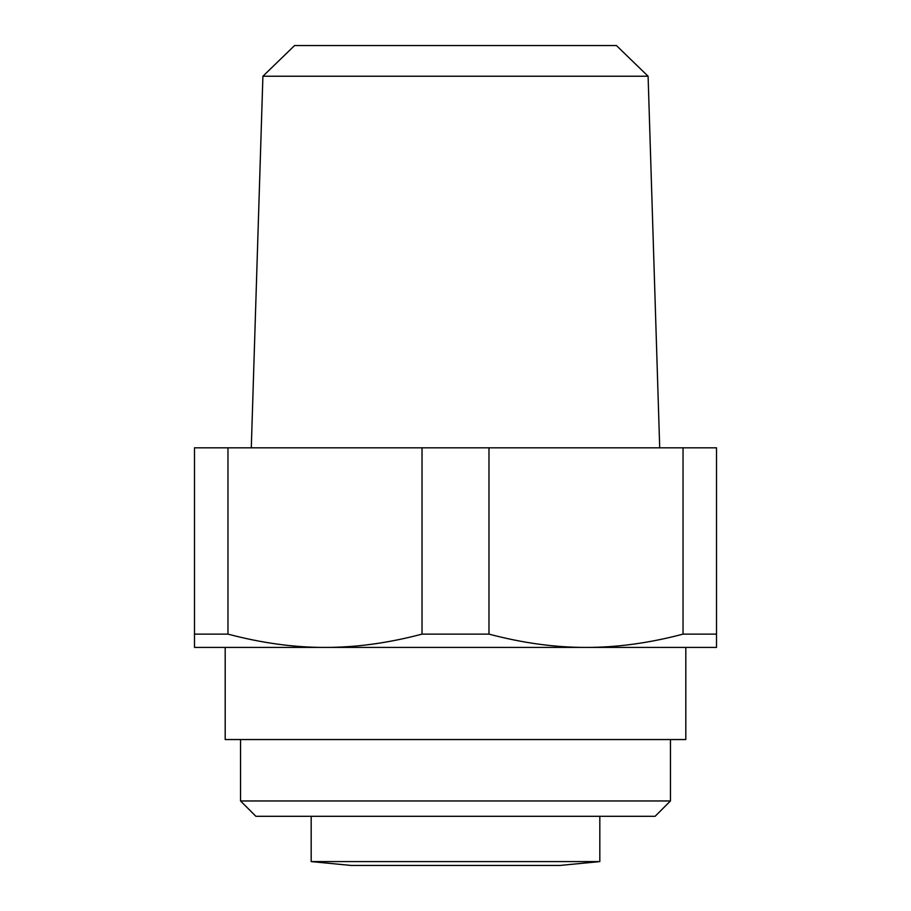 <?xml version="1.0" encoding="UTF-8"?>
<svg xmlns="http://www.w3.org/2000/svg" width="911" height="911" viewBox="0 0 911 911"><rect width="100%" height="100%" fill="white"/><g stroke="black" fill="none" stroke-linecap="round" stroke-linejoin="round"><path stroke-width="1.37" d="M599.825 861.59L311.175 861.59L351.088 865.45L559.912 865.45L599.825 861.59L599.825 816.313M227.966 447.825L194.487 447.825L194.487 647.425L324.988 647.425C294.037 647.482 261.685 643.052 227.966 634.124L227.966 447.825L422.021 447.825L422.021 634.124C388.291 643.052 355.95 647.482 324.988 647.425L586.012 647.425C555.05 647.482 522.709 643.052 488.979 634.124L488.979 447.825L683.034 447.825L683.034 634.124C649.315 643.052 616.963 647.482 586.012 647.425L716.513 647.425L716.513 447.825L683.034 447.825M488.979 634.124L422.021 634.124M716.513 634.124L683.034 634.124M488.979 447.825L422.021 447.825M262.903 76.239L648.097 76.239L616.428 45.55L294.572 45.55L262.903 76.239L251.288 447.825M227.966 634.124L194.487 634.124M685.812 647.425L685.812 739.55L225.188 739.55L225.188 647.425M670.45 739.55L670.45 800.963L240.55 800.963L240.55 739.55M670.45 800.963L655.1 816.313L255.9 816.313L240.55 800.963M311.175 861.59L311.175 816.313M648.097 76.239L659.712 447.825"/></g></svg>
